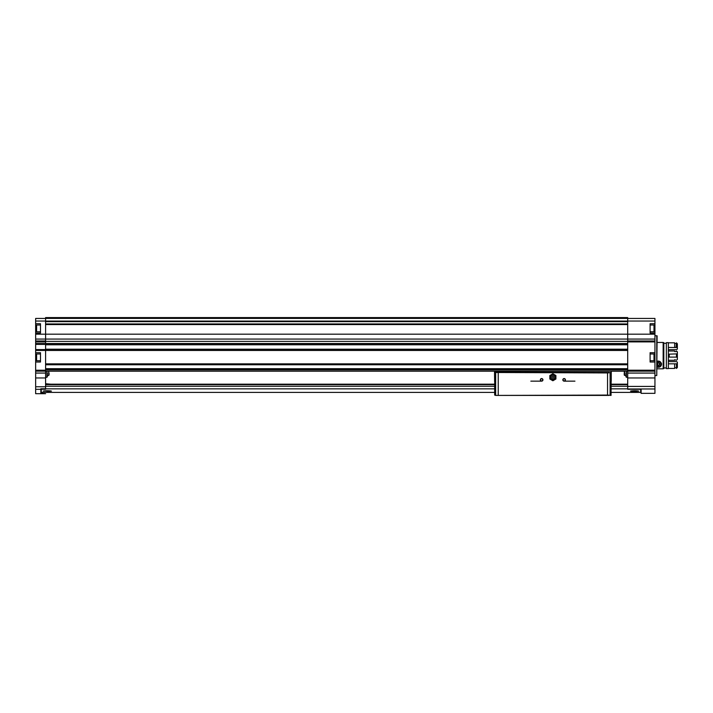<?xml version="1.0" encoding="UTF-8"?>
<svg xmlns="http://www.w3.org/2000/svg" width="713" height="713" viewBox="0 0 713 713"><rect width="100%" height="100%" fill="white"/><g stroke="black" fill="none" stroke-linecap="round" stroke-linejoin="round"><path stroke-width="1.07" d="M46.942 391.508L51.443 391.107L43.208 391.107C45.953 390.617 48.698 390.617 51.443 391.107M640.675 389.271L640.675 392.391L611.094 392.391M41.274 389.271L41.274 392.391L494.67 392.391M631.558 391.392L630.506 391.107C633.251 390.617 635.996 390.617 638.741 391.107L631.558 391.392M634.24 391.508L638.741 391.107M40.489 360.742L35.65 360.742L35.65 362.035L40.489 362.035L40.489 352.694L35.65 352.694L35.65 339.067L45.596 339.067L45.596 389.271L40.837 389.262L45.596 389.271M650.104 360.742L654.944 360.742L654.944 393.344L641.112 393.344L641.112 389.262L627.698 389.271L627.698 317.579L45.596 317.579L45.596 334.174L654.944 334.174L654.944 321.037L627.698 321.037M45.596 388.754L40.837 388.754L40.837 393.344L45.596 393.692L35.65 393.692L35.65 389.316L40.837 389.316M35.65 362.035L35.65 389.316M36.167 329.388L36.167 330.386M36.167 355.368L36.167 359.361M35.65 360.742L35.65 352.694M35.65 339.067L35.65 334.174L45.596 334.174L45.596 339.067L654.944 339.067L654.944 334.174M40.489 331.759L35.65 331.759L35.65 334.174M35.65 331.759L35.65 321.037L45.596 321.037M45.596 318.444L35.65 318.444L35.65 321.037M627.698 318.444L654.944 318.444L654.944 321.037M654.944 339.067L654.944 360.742M654.944 323.72L650.104 323.72L650.104 333.06L654.944 333.06M654.944 352.694L650.104 352.694L650.104 362.035L654.944 362.035M62.896 317.579L68.083 317.579M149.391 317.579L154.578 317.579M235.887 317.579L241.074 317.579M322.374 317.579L327.57 317.579M408.87 317.579L587.049 317.579M414.066 317.579L495.366 317.579M500.553 317.579L581.861 317.579M35.65 350.448L627.698 350.448M35.65 343.523L627.698 343.523M45.596 341.367L627.698 341.367M45.596 371.206L627.698 371.206M45.596 344.736L627.698 344.736M45.596 349.236L627.698 349.236M45.596 364.2L627.698 364.2L45.596 364.209M45.596 368.692L627.698 368.692M35.65 323.72L40.489 323.72L40.489 333.06L35.65 333.06M35.65 343.96L45.596 343.96M35.65 350.012L45.596 350.012M656.762 335.743L656.762 375.528L657.11 335.805L654.944 335.743M650.104 353.996L654.944 353.996M40.489 353.996L35.65 353.996M650.104 331.759L654.944 331.759M650.104 325.012L654.944 325.012M40.489 325.012L35.65 325.012M654.427 356.366L654.427 358.363M654.427 326.394L654.427 330.386M50.783 384.182L45.596 383.746M45.596 384.182L494.67 384.182M611.094 384.182L627.698 384.182M631.611 390.867L637.636 390.867M44.313 390.867L50.338 390.867M625.969 372.935L625.969 376.838L625.969 372.935M624.24 372.935L624.24 375.002L624.24 372.935M624.588 371.206L624.588 375.43L624.24 371.206M47.325 372.935L47.325 376.838L47.325 372.935M49.054 372.935L49.054 375.002L49.054 372.935M48.716 371.206L48.716 375.43L47.325 375.724L46.906 377.266L45.596 377.302M534.287 381.152L541.639 381.152L534.287 381.152M564.126 381.152L574.945 381.152M611.139 381.892L611.05 395.421L607.547 395.073L607.547 372.935L611.157 372.498M494.644 382.016L494.501 372.231L608.982 372.498M607.547 395.073L495.66 395.421L495.66 372.498L607.547 372.935M495.66 372.498L496.792 372.498M542.941 379.851A1.301 1.301 0 0 1 540.989 380.974A1.301 1.301 0 0 1 540.989 378.728A1.301 1.301 0 0 1 542.941 379.851M565.427 379.851A1.301 1.301 0 0 1 563.484 380.974A1.301 1.301 0 0 1 563.484 378.728A1.301 1.301 0 0 1 565.427 379.851M495.66 395.421L494.67 395.073L494.67 382.881M496.925 395.421L608.84 395.421M530.828 381.152L541.639 381.152M494.608 372.498L494.501 371.206M611.273 381.223L611.273 371.206M565.195 379.851A1.061 1.061 0 0 1 563.6 380.778A1.061 1.061 0 0 1 563.6 378.933A1.061 1.061 0 0 1 565.195 379.851M542.7 379.851A1.061 1.061 0 0 1 541.105 380.778A1.061 1.061 0 0 1 541.105 378.933A1.061 1.061 0 0 1 542.7 379.851M549.857 377.257L549.857 379.004L551.372 379.877A3.03 3.03 0 0 1 551.372 374.637L549.857 375.51L549.857 377.257M552.887 380.751L554.402 379.877A3.03 3.03 0 0 1 551.372 379.877L552.887 380.751M555.908 377.257A3.03 3.03 0 0 1 554.402 379.877L555.908 379.004L555.908 375.51L554.402 374.637A3.03 3.03 0 0 1 555.908 377.257M553.751 377.257A0.865 0.865 0 0 1 552.45 378.006A0.865 0.865 0 0 1 552.45 376.509A0.865 0.865 0 0 1 553.751 377.257M554.964 377.257A2.077 2.077 0 0 1 551.844 379.058A2.077 2.077 0 0 1 551.844 375.457A2.077 2.077 0 0 1 554.964 377.257M555.739 377.257A2.852 2.852 0 0 1 551.461 379.735A2.852 2.852 0 0 1 551.461 374.788A2.852 2.852 0 0 1 555.739 377.257M551.372 374.637A3.03 3.03 0 0 1 554.402 374.637L552.887 373.764L551.372 374.637M663.161 368.817L657.11 368.817L663.161 368.817L663.161 342.445L657.11 342.445M657.11 361.152L658.322 367.311L657.11 367.07A3.2 3.2 0 0 0 657.591 367.231M663.161 368.603L663.812 368.603L663.812 342.659L663.161 342.659M666.361 367.953L663.812 367.953M666.361 368.603L666.361 342.659L668.357 342.659L668.357 368.603L666.361 368.603M677.35 363.666L676.485 363.817L676.485 368.443L677.35 367.498L677.35 362.159L676.485 361.589L669.222 361.589L668.357 360.956M668.357 350.315L669.222 349.682L676.485 349.682L677.35 349.112L677.35 343.773L676.485 342.828L676.049 347.552L668.357 347.454M677.35 347.605L676.485 347.454L676.485 342.828M676.485 363.817L676.485 368.443M676.049 343.488L674.667 343.488M676.049 363.817L668.357 363.817M676.049 367.783L674.667 367.783M674.667 347.454L674.667 342.828L668.357 342.828M668.357 368.443L674.667 368.443L674.667 363.817M668.357 354.352L669.222 354.156L669.222 357.115L668.357 356.919M676.485 354.156L676.485 357.115L677.35 357.409L677.35 353.862L669.222 354.156M676.485 357.115L669.222 357.115M668.357 360.261L674.667 360.261L674.667 359.7L676.485 360.261L677.35 359.468L677.35 357.409M677.35 353.862L677.35 351.803L676.485 351.01L676.049 351.571L674.667 351.571L674.667 351.01L668.357 351.01M659.053 367.231A3.2 3.2 0 0 0 660.586 366.375M660.915 365.983A3.2 3.2 0 0 0 661.504 364.486M661.504 364.441A3.2 3.2 0 0 0 661.423 363.318M657.11 363.229A1.497 1.497 0 0 1 659.819 364.111A1.497 1.497 0 0 1 657.573 365.413L656.825 364.111L657.573 362.81L659.07 362.81L659.819 364.111L659.07 365.413L657.573 365.413A1.497 1.497 0 0 1 657.11 364.994M657.11 361.723A2.683 2.683 0 0 1 661.004 364.111A2.683 2.683 0 0 1 657.11 366.5M657.11 361.339A3.03 3.03 0 0 1 661.352 364.111A3.03 3.03 0 0 1 657.11 366.883M657.199 363.461A1.301 1.301 0 0 1 658.322 362.81L657.11 363.612A1.301 1.301 0 0 1 657.199 363.461M658.322 362.81A1.301 1.301 0 0 1 659.445 363.461L658.322 362.81M659.445 363.461A1.301 1.301 0 0 1 659.445 364.762L659.445 363.461M659.445 364.762A1.301 1.301 0 0 1 658.322 365.413L659.445 364.762M658.322 365.413A1.301 1.301 0 0 1 657.199 364.762L658.322 365.413M45.596 388.835L494.67 388.835M611.094 388.835L627.698 388.835M35.65 386.767L45.596 386.767M654.944 341.901L627.698 341.901M654.944 370.216L627.698 370.216M35.65 340.983L45.596 340.983M35.65 370.234L45.596 370.234M35.65 341.901L45.596 341.901M35.65 377.961L45.596 377.961M654.944 371.161L627.698 371.161M654.944 373.068L627.698 373.068M654.944 388.968L627.698 388.968M45.596 321.073L627.698 321.073M45.596 318.417L627.698 318.417M45.596 369.904L627.698 369.904M45.596 369.04L627.698 369.04M45.596 363.853L627.698 363.853M45.596 324.549L627.698 324.549M45.596 318.239L627.698 318.239M45.596 321.242L627.698 321.242L45.596 321.242M45.596 321.67L627.698 321.67M45.596 323.952L627.698 323.952M45.596 324.379L627.698 324.379L45.596 324.379M45.596 344.45L627.698 344.45M45.596 344.78L627.698 344.78M45.596 349.192L627.698 349.192M45.596 349.522L627.698 349.522M45.596 364.61L627.698 364.61M45.596 364.771L627.698 364.771M654.944 340.983L627.698 340.983M654.944 377.961L627.698 377.961M654.944 386.419L627.698 386.419M35.65 371.152L45.596 371.152M35.65 373.068L45.596 373.068M35.65 344.388L45.596 344.388M35.65 349.584L45.596 349.584M653.999 353.996L653.999 360.742M36.604 353.996L36.604 360.742M653.999 325.012L653.999 331.759M36.604 325.012L36.604 331.759M45.596 384.61L494.67 384.61M611.094 384.61L627.698 384.61M45.596 386.277L494.67 386.277M611.094 386.277L627.698 386.277M626.397 371.206L626.397 377.266L627.698 377.302L626.397 377.266M46.906 371.206L46.906 377.266L47.325 376.838M498.227 395.073L498.227 372.935M610.105 395.421L610.105 372.498M656.762 375.528L654.944 375.528M641.112 389.271L627.698 389.271M624.24 375.002L625.969 375.724M666.361 343.309L663.812 343.309"/></g></svg>
